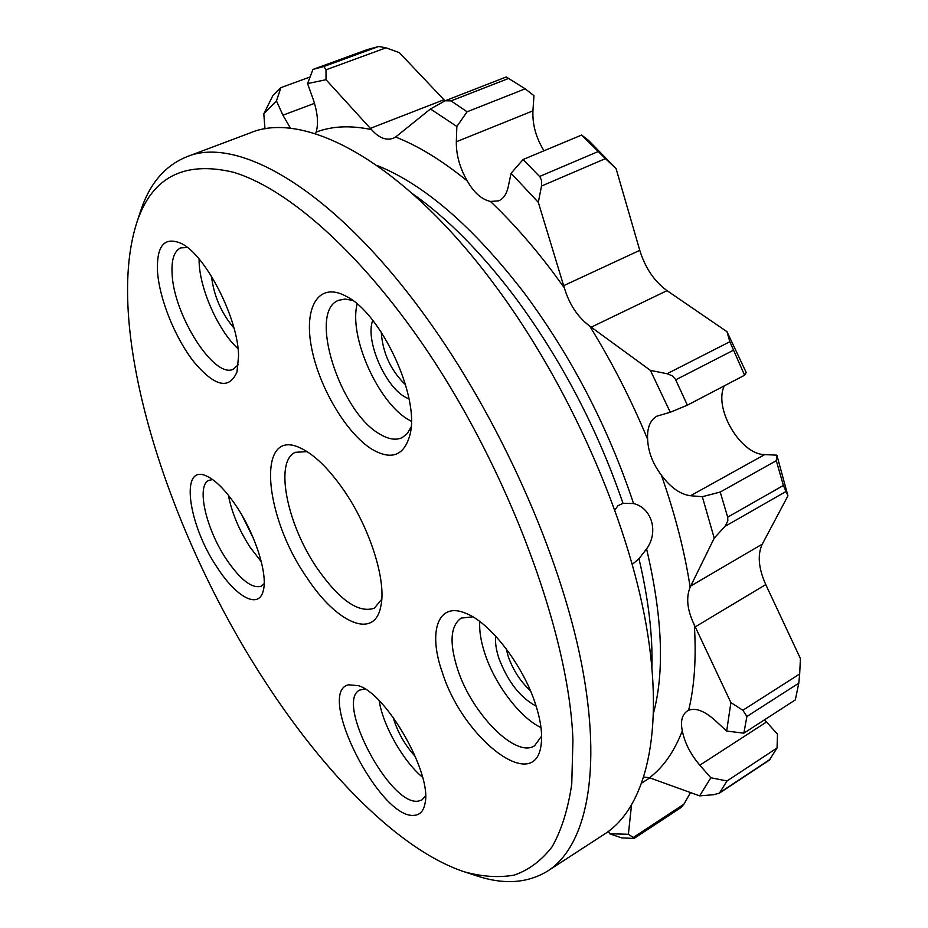 <?xml version="1.0" encoding="UTF-8"?>
<svg xmlns="http://www.w3.org/2000/svg" width="928" height="928" viewBox="0 0 928 928"><rect width="100%" height="100%" fill="white"/><g stroke="black" fill="none" stroke-linecap="round" stroke-linejoin="round"><path stroke-width="1.39" d="M608.513 831.349L609.592 833.738L621.54 837.868L634.033 838.46L633.325 837.462L683.878 804.228L690.502 792.558M634.044 838.46L680.874 807.65L683.878 804.228M631.469 805.481L628.372 834.284L633.325 837.462M643.986 777.049L649.484 777.757C663.265 767.282 674.215 751.657 682.312 730.87C680.305 721.288 681.999 714.641 687.393 710.929L688.634 710.268C694.504 686.21 696.394 657.755 694.33 624.915C687.23 610.172 685.838 597.632 690.154 587.273C684.736 551.742 675.143 514.367 661.362 475.148C652.767 463.745 648.173 451.774 647.605 439.246C631.307 399.898 612.004 362.164 589.686 326.053C577.715 317.109 569.258 304.361 564.328 287.808L551.394 270.187C531.5 244.041 511.177 221.142 490.436 201.457L498.719 200.842C503.428 198.743 506.584 194.114 508.196 186.934L511.084 173.281L523.09 159.512L581.624 135.059L588.758 140.615L616.076 168.618L605.427 158.63L541.523 186.041L538.31 202.327L511.084 173.281M490.436 201.457C481.655 199.474 473.941 192.664 467.306 181.006C442.146 160.544 418.25 145.882 395.606 137.031L430.476 108.97L445.069 100.792L451.054 100.897L467.109 111.789L456.843 126.463L430.476 108.97M543.982 150.777C536.059 137.889 532.37 124.584 532.927 110.861L456.321 141.775C456.17 155.011 459.836 168.096 467.306 181.006M395.606 137.031L393.275 138.249C386.083 140.754 378.844 137.878 371.548 129.618C350.54 125.199 332.073 126.034 316.135 132.112C318.652 123.459 317.643 112.439 313.107 99.064L307.574 83.578L312.968 69.414L367.395 49.567L378.717 46.481L386.025 47.827L326.006 69.797L326.018 79.704L307.574 83.578M445.022 100.804L443.967 99.737L370.365 128.366L371.548 129.618M316.135 132.112L315.485 133.771M314.511 103.344L282.912 115.188L290.592 128.412M264.979 128.946L263.807 113.842L273.064 95.224L280.929 87.638L276.451 100.885L263.807 113.842M682.312 730.87C684.69 742.806 690.536 754.244 699.816 765.194L710.836 777.768L699.619 795.864L649.484 777.757M710.836 777.768L727.03 780.958L777.049 748.003L777.502 734.141L764.533 719.803M694.33 624.915L730.893 702.577L726.67 731.067L714.641 719.989C704.282 710.848 695.617 707.612 688.634 710.268M730.893 702.577L742.852 710.256L799.669 673.995L800.423 658.567L765.762 584.582C758.466 568.261 757.306 554.793 762.271 544.156L787.942 495.865L776.875 455.172L776.307 460.694L720.221 492.049L727.68 517.163L727.854 520.736L725.394 525.874L714.224 538.159L702.334 496.712L720.221 492.049M762.271 544.156L690.71 586.032L690.154 587.273M661.362 475.148C670.619 487.548 680.34 494.415 690.525 495.738L702.334 496.712M724.316 385.839C713.296 408.158 740.544 454.732 764.718 454.581L776.875 455.172M589.686 326.053L650.412 370.376L670.248 412.252L656.873 416.173C650.145 420.082 647.06 427.773 647.605 439.246M650.412 370.376L667.07 373.729L729.849 341.736L726.96 331.667L667.023 290.65C654.344 281.416 645.262 267.972 639.775 250.34L616.076 168.618M639.775 250.34L563.644 285.673L564.328 287.808M563.644 285.673L538.31 202.327M523.09 159.512L540.038 176.993L541.674 180.856L541.523 186.041M605.427 158.63L581.624 135.059M456.321 141.775L456.843 126.463M532.927 110.861L533.96 95.7L525.202 88.821L506.236 76.978L445.382 100.676M370.365 128.366L326.018 79.704M312.968 69.414L323.872 66.503L326.006 69.797M282.912 115.188L276.451 100.885M699.619 795.864L713.667 794.716L719.397 793.162L727.03 780.958M719.397 793.162L769.289 760.171L777.049 748.003M726.67 731.067L743.862 733.166L746.889 716.474L742.852 710.256M743.862 733.166L795.319 699.898L798.788 683.182L799.669 673.995M690.71 586.032L714.224 538.159M787.942 495.865L783.394 485.46L776.307 460.694M670.248 412.252L687.381 405.176L675.364 379.134L672.127 375.747L667.07 373.729M726.96 331.667L746.216 372.522L744.581 375.225L729.849 341.736M525.202 88.821L467.109 111.789M310.091 76.954L280.929 87.638M744.581 375.225L687.381 405.176M306.692 577.355C336.156 622.804 374.425 640.401 380.793 606.413C386.756 581.241 370.04 527.858 343.534 489.833C328.674 468.57 314.418 454.662 300.742 448.143C256.058 426.265 263.448 515.55 306.692 577.355M307.075 451.623L295.44 452.296C274.073 461.181 287.03 524.598 317.26 568.423C339.462 600.149 358.475 613.42 374.297 608.223L381.744 599.244M263.726 679.435C167.26 530.944 103.043 329.486 136.532 223.451C151.345 177.434 183.732 160.393 233.682 172.318C283.318 187.352 349.311 242.452 411.498 328.35C502.106 453.084 569.293 629.184 572.924 740.347L571.752 784.09C567.994 809.425 561.452 830.305 552.148 846.719C541.488 860.546 528.867 870.012 514.274 875.092C498.823 877.83 482.212 876.751 464.441 871.844C399.353 850.315 324.127 773.152 263.726 679.435M136.532 223.451L140.546 211.294C149.373 183.953 164.732 165.799 186.632 156.832C237.556 134.966 333.755 189.44 425.326 316.193C499.078 417.542 560.187 554.515 581.52 663.52C602.806 772.746 585.881 846.498 547.798 870.963C527.603 883.294 503.869 884.918 476.621 875.812L464.441 871.844M547.798 870.963L604.87 833.866C645.32 807.859 665.074 733.456 646.259 625.344C627.386 517.441 568.145 383.31 494.566 284.78C403.274 161.542 304.546 109.829 250.34 132.843L186.632 156.832M443.967 99.737L399.342 52.641L386.025 47.827M628.372 834.284L609.592 833.738M632.281 564.386L638.974 558.714L646.572 548.912C658.834 532.173 652.001 508.01 633.58 503.544C608.107 427.182 571.764 357.141 524.575 293.41C473.419 226.954 424.224 184.301 376.988 165.462M614.881 509.948L618.002 505.667L623.013 503.359L633.58 503.544M216.955 567.136C236.095 597.168 258.877 609.754 263.262 590.695C267.995 574.56 255.444 534.528 236.315 506.143C225.585 490.239 215.644 480.205 206.503 476.029C179.649 463.258 187.943 524.32 216.955 567.136M414.758 815.271C420.233 814.691 423.667 810.712 425.024 803.358C432.332 773.975 386.651 693.668 358.428 685.699L348.615 684.783C315.091 691.847 380.515 820.944 414.758 815.271M535.375 703.772C522.893 664.877 490.03 622.618 466.042 613.396C437.854 601.031 427.622 631.829 442.528 673.032C463.304 739.233 536.14 795.54 541.221 743.792C542.486 732.888 540.537 719.548 535.375 703.772M345.019 295.696C318.211 281.834 303.665 307.667 311.53 347.582C319.058 387.347 346.422 433.573 372.151 449.384C391.674 460.59 404.295 455.648 410.025 434.559C420.024 397.254 381.385 313.258 346.086 296.264L345.019 295.696M157.516 271.788C159.477 299.315 175.183 338.036 193.79 361.781C214.751 386.674 229.158 390.05 237.011 371.896L238.554 356.248C238.519 319.162 205.691 254.701 181.088 243.368C164.279 236.327 156.414 245.792 157.516 271.788M352.57 300.405L345.077 299.036L338.581 300.324C307.562 311.425 340.066 412.728 380.178 434.304C388.658 439.35 395.966 440.464 402.114 437.645L407.276 433.562L411.081 427.019M357.152 304.013C348.51 336.852 378.717 403.715 409.376 420.187L411.313 421.254M372.743 320.357C364.936 339.984 385.039 386.732 405.664 397.358L409.016 398.959M381.269 332.143C382.626 352.895 390.734 370.481 405.606 384.9M364.89 688.936L359.786 690.049C334.625 701.174 390.096 806.56 418.366 801.108L421.962 799.913L425.511 795.969M379.204 700.744C382.87 725.383 403.228 761.401 422.6 777.293M393.078 717.24C397.486 732.111 404.944 745.254 415.454 756.68M187.398 247.521L180.705 247.904C174.186 250.989 171.32 259.608 172.098 273.772C173.617 315.207 214.588 379.564 233.462 369.112L238.322 364.658M199.056 258.97L199.149 262.717C200.17 290.232 218.857 331.424 238.009 348.684M211.48 276.231C213.788 295.812 221.293 313.107 233.995 328.118M472.816 616.842L461.112 618.118C450.289 625.959 449.187 643.185 457.794 669.807C472.05 713.91 515.898 758.582 534.609 745.729L541.604 736.078M479.764 621.516C479.161 630.947 480.936 641.863 485.1 654.275C495.181 684.794 519.982 717.669 540.989 727.575M495.749 636.214C495.03 642.443 496.097 649.867 498.962 658.474C507.871 681.778 520.26 697.659 536.14 706.115M506.201 648.776L508.254 656.502C513.161 670.271 520.55 681.662 530.41 690.664M212.663 479.602L208.962 480.31C195.982 485.367 205.97 528.902 226.258 559.097C240.445 579.954 252.138 588.978 261.348 586.16L264.167 583.666M228.381 495.216C231.745 512.592 238.972 529.934 250.084 547.23L261.313 561.776M242.115 515.527L253.518 538.576M642.025 782.872L649.844 777.861M699.816 765.194L766.47 722.03M695.234 626.887L765.762 584.582M690.525 495.738L764.718 454.581M591.182 327.19L667.023 290.65M598.177 151.554L539.597 176.471M508.95 78.3L451.054 100.897M378.717 46.481L323.872 66.503M769.973 759.429L720.383 792.234M798.788 683.182L746.889 716.474M783.394 485.46L727.68 517.163M733.201 350.343L675.735 379.83M785.575 491.747L724.907 526.431M653.66 712.53C664.692 670.596 662.337 616.053 646.572 548.912M651.955 667.023C652.744 635.042 648.428 598.943 638.974 558.714M623.013 503.359C597.33 428.574 561.452 360.006 515.388 297.644C481.226 252.428 446.971 217.813 412.635 193.801"/></g></svg>
